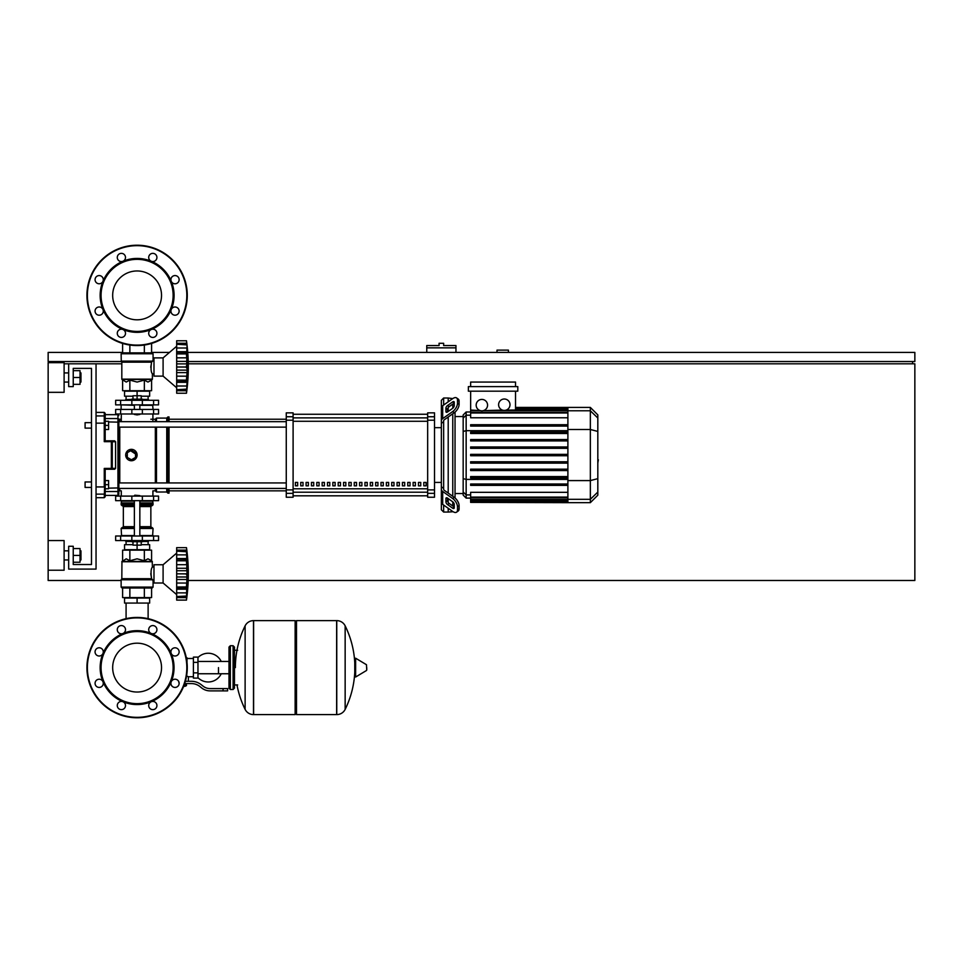 <?xml version="1.0" encoding="UTF-8"?>
<svg xmlns="http://www.w3.org/2000/svg" width="963" height="963" viewBox="0 0 963 963"><rect width="100%" height="100%" fill="white"/><g stroke="black" fill="none" stroke-linecap="round" stroke-linejoin="round"><path stroke-width="1.44" d="M508.416 352.41L508.416 350.123L497.004 350.123L497.004 352.41M188.23 361.534L914.85 361.534L914.85 352.41L187.737 352.41M169.488 352.41L151.588 352.41M122.614 352.41L48.15 352.41L48.15 361.534L121.362 361.534M50.425 362.666L50.425 361.534M912.575 363.809L912.575 361.534M188.194 580.484L914.85 580.484L914.85 363.809L188.279 363.809M121.82 363.809L96.047 363.809L96.047 569.085L68.674 569.085L68.674 546.274L73.236 546.274L73.236 564.523L91.485 564.523L91.485 368.372L73.236 368.372L73.236 386.62L68.674 386.62L68.674 363.809L64.112 363.809M121.133 580.484L48.15 580.484L48.15 570.228L64.112 570.228L64.112 540.568L48.15 540.568L48.15 392.326L64.112 392.326L64.112 362.666L48.15 362.666L48.15 392.326M441.355 343.285L439.08 343.285L439.08 345.561L426.765 345.561L426.765 347.848L455.956 347.848L455.956 345.561L443.642 345.561L443.642 343.285L441.355 343.285M426.765 352.41L426.765 347.848M455.956 352.41L455.956 347.848M126.081 603.067L126.081 618.655M148.121 603.067L148.121 618.655M85.093 481.957L85.093 487.434L85.093 481.957L91.485 481.957L91.485 428.126L85.093 428.126L85.093 422.661L91.485 422.661L91.485 368.372L73.236 368.372M108.59 484.69L108.59 480.585L105.172 480.585L105.172 488.795L108.59 488.795L108.59 484.69L105.172 484.69M85.093 422.661L85.093 428.126M108.59 425.393L108.59 421.288L105.172 421.288L105.172 429.498L108.59 429.498L108.59 425.393L105.172 425.393M218.493 667.612L218.493 673.751L218.493 667.612M197.969 677.663A14.373 14.373 0 0 0 221.225 673.751M221.225 661.473A14.373 14.373 0 0 0 197.969 657.56M193.407 676.736L188.387 676.736L188.387 681.298M193.407 662.363L193.407 678.108L197.969 678.108L197.969 657.115L193.407 657.115L193.407 662.363L197.969 662.363M193.407 658.487L187.015 658.487M187.015 676.134L188.387 676.736M185.654 685.632L183.752 686.089M183.572 686.547L185.654 686.089M185.149 683.574L185.149 685.632L186.461 685.632L186.461 683.574M183.933 685.632L185.149 685.632M223.055 690.88L227.617 690.88L227.617 688.593L223.055 688.593L223.055 690.88L210.127 690.88A13.687 13.687 0 0 1 201.58 687.883L199.955 686.571A13.687 13.687 0 0 0 191.408 683.574L184.667 683.574M185.378 681.298L191.408 681.298A15.962 15.962 0 0 1 201.375 684.801L203.012 686.101A11.4 11.4 0 0 0 210.127 688.593L223.055 688.593M178.697 681.479L179.13 683.574M186.449 676.688L187.015 672.692M193.407 672.86L197.969 672.86M186.304 657.801L187.015 657.801L187.015 662.532M295.135 622.002L296.496 620.629L296.496 714.594L336.641 714.594L336.641 620.629L336.761 714.594A9.353 9.353 0 0 0 345.151 709.382L345.151 625.842L345.151 709.382A94.422 94.422 0 0 0 354.769 672.246M336.761 714.594L336.761 620.629A9.353 9.353 0 0 1 345.151 625.842A94.422 94.422 0 0 1 354.769 662.977M354.769 667.612L354.769 658.704L355.636 658.211L355.636 677.013L354.769 676.532L354.769 667.612M366.747 667.612L366.747 670.031L366.747 667.612M245.12 625.842A9.353 9.353 0 0 1 253.498 620.629L295.135 620.629L295.135 714.594L253.618 714.594L253.618 620.629L253.498 714.594A9.353 9.353 0 0 1 245.12 709.382L245.12 625.842A94.422 94.422 0 0 0 235.369 667.612M233.094 645.716L230.35 645.716L230.35 689.508L233.094 689.508L233.094 645.716L234.466 647.088L234.466 650.278L237.656 650.278M237.656 684.946L234.466 684.946L234.466 688.136L234.466 647.088M158.546 500.664L115.656 500.664L115.656 496.101L158.546 496.101L158.546 500.664M137.095 643.188A24.424 24.424 0 0 1 161.531 667.612A24.424 24.424 0 0 1 137.095 692.036A24.424 24.424 0 0 1 112.671 667.612A24.424 24.424 0 0 1 137.095 643.188M137.095 717.784A50.172 50.172 0 0 1 86.923 667.612A50.172 50.172 0 0 1 137.095 617.439A50.172 50.172 0 0 1 187.279 667.612A50.172 50.172 0 0 1 137.095 717.784A50.172 50.172 0 0 1 86.923 667.612A50.172 50.172 0 0 1 137.095 617.439M122.963 633.473A36.943 36.943 0 0 1 151.239 633.473A4.105 4.105 0 0 1 149.903 626.781A4.105 4.105 0 0 1 155.717 626.781A4.105 4.105 0 0 1 151.239 633.473A36.943 36.943 0 0 1 171.233 653.468A4.105 4.105 0 0 1 175.025 647.798A4.105 4.105 0 0 1 179.13 651.903A4.105 4.105 0 0 1 171.233 653.468A36.943 36.943 0 0 1 171.233 681.756A4.105 4.105 0 0 1 177.938 680.42A4.105 4.105 0 0 1 177.938 686.222A4.105 4.105 0 0 1 171.233 681.756A36.943 36.943 0 0 1 151.239 701.75A4.105 4.105 0 0 1 156.921 705.542A4.105 4.105 0 0 1 152.816 709.647A4.105 4.105 0 0 1 151.239 701.75A36.943 36.943 0 0 1 102.969 653.468A36.943 36.943 0 0 1 122.963 633.473A4.105 4.105 0 0 1 117.281 629.682A4.105 4.105 0 0 1 121.386 625.577A4.105 4.105 0 0 1 122.963 633.473L122.963 633.473M137.095 703.652A36.04 36.04 0 0 1 101.067 667.612A36.04 36.04 0 0 1 137.095 631.572A36.04 36.04 0 0 1 173.135 667.612A36.04 36.04 0 0 1 137.095 703.652M124.287 708.443A4.105 4.105 0 0 1 118.485 708.443A4.105 4.105 0 0 1 122.963 701.75A4.105 4.105 0 0 1 124.287 708.443M99.177 687.426A4.105 4.105 0 0 1 95.072 683.321A4.105 4.105 0 0 1 102.969 681.756A4.105 4.105 0 0 1 99.177 687.426M96.264 654.804A4.105 4.105 0 0 1 96.264 649.002A4.105 4.105 0 0 1 102.969 653.468A4.105 4.105 0 0 1 96.264 654.804M137.095 270.964A24.424 24.424 0 0 0 112.671 295.388A24.424 24.424 0 0 0 137.095 319.812A24.424 24.424 0 0 0 161.531 295.388A24.424 24.424 0 0 0 137.095 270.964M187.279 295.388A50.172 50.172 0 0 0 137.095 245.216A50.172 50.172 0 0 0 86.923 295.388A50.172 50.172 0 0 0 137.095 345.561A50.172 50.172 0 0 0 187.279 295.388M151.239 329.527L151.239 329.527A36.943 36.943 0 0 0 137.095 258.433A36.943 36.943 0 0 0 122.963 261.25A4.105 4.105 0 0 0 124.287 254.557A4.105 4.105 0 0 0 118.485 254.557A4.105 4.105 0 0 0 122.963 261.25L122.963 261.25A36.943 36.943 0 0 0 102.969 281.244A4.105 4.105 0 0 0 99.177 275.574A4.105 4.105 0 0 0 95.072 279.679A4.105 4.105 0 0 0 102.969 281.244L102.969 281.244A36.943 36.943 0 0 0 102.969 309.532A4.105 4.105 0 0 0 96.264 308.196A4.105 4.105 0 0 0 96.264 313.998A4.105 4.105 0 0 0 102.969 309.532L102.969 309.532A36.943 36.943 0 0 0 122.963 329.527A4.105 4.105 0 0 0 117.281 333.318A4.105 4.105 0 0 0 121.386 337.423A4.105 4.105 0 0 0 122.963 329.527L122.963 329.527A36.943 36.943 0 0 0 151.239 329.527A4.105 4.105 0 0 0 149.903 336.219A4.105 4.105 0 0 0 155.717 336.219A4.105 4.105 0 0 0 151.239 329.527L151.239 329.527M137.095 331.428A36.04 36.04 0 0 0 173.135 295.388A36.04 36.04 0 0 0 137.095 259.348A36.04 36.04 0 0 0 101.067 295.388A36.04 36.04 0 0 0 137.095 331.428M171.233 309.532A4.105 4.105 0 0 0 175.025 315.202A4.105 4.105 0 0 0 179.13 311.097A4.105 4.105 0 0 0 171.233 309.532L171.233 309.532M171.233 281.244A4.105 4.105 0 0 0 177.938 282.58A4.105 4.105 0 0 0 177.938 276.778A4.105 4.105 0 0 0 171.233 281.244L171.233 281.244M151.239 261.25A4.105 4.105 0 0 0 156.921 257.458A4.105 4.105 0 0 0 152.816 253.353A4.105 4.105 0 0 0 151.239 261.25L151.239 261.25M134.363 495.644L139.84 495.644L134.82 495.187L134.363 496.101M131.63 540.568L131.63 541.712L142.572 541.712L142.572 540.568M137.095 541.712L137.095 545.13L132.99 545.13L132.99 541.712M132.99 544.673L124.552 544.673L124.552 549.692L137.095 549.692L137.095 545.13L141.212 545.13L141.212 541.712M163.096 583L163.096 564.751L176.674 553.111L163.096 564.751L153.984 564.751L153.984 583L163.096 583L176.674 594.628M186.485 573.828L176.674 573.828L176.674 568.266L187.063 568.266L186.485 600.105L187.063 594.797L186.485 600.105L176.674 600.105L176.674 589.187L187.063 589.187L186.786 592.871L187.027 590.199M186.485 560.719L176.674 560.719L176.674 558.552L187.063 558.552L186.678 571.071M176.674 568.266L176.674 560.791L186.485 560.791L186.497 561.585M187.027 552.979L186.485 551.137L186.786 559.298L176.674 559.154M176.674 558.552L176.674 551.173L186.485 551.173M186.786 551.751L176.674 551.137L176.674 547.646L186.485 547.646L187.051 553.003M176.674 550.126L186.786 550.126L187.063 552.943L186.906 551.221M186.762 549.945L186.666 549.127L186.762 549.945M176.674 554.869L186.786 554.869L186.786 559.298M176.674 564.703L186.786 564.703L186.978 566.328L186.521 562.223M186.978 577.884L186.786 576.993L186.978 577.884M186.978 581.411L187.027 580.653L186.978 581.411M186.485 596.566L176.674 596.566L186.786 596.001M187.051 594.737L186.786 597.614L176.674 597.614M176.674 588.453L186.786 588.453L187.063 589.187M176.674 589.187L176.674 587.021L186.485 587.021L186.786 588.453M176.674 573.828L186.485 573.912M186.485 586.949L176.674 587.021M176.674 600.105L186.485 600.105A189.434 189.434 0 0 0 186.485 547.646L176.674 547.646M176.674 586.949L176.674 579.485L187.063 579.485M176.674 579.485L176.674 573.912M124.552 603.067L149.65 603.067L149.65 598.047L124.552 598.047L124.552 603.067M137.095 603.067L137.095 598.047M148.121 544.673L148.121 541.483M126.081 544.673L126.081 541.483M142.572 541.483L148.278 541.483L148.507 540.568M131.63 541.483L125.924 541.483L125.696 540.568M148.507 541.254L142.572 541.254M131.63 541.254L125.696 541.254M141.212 544.673L149.65 544.673L149.65 549.692L137.095 549.692M153.574 536.006L115.656 536.006L115.656 540.568L158.546 540.568L158.546 536.006L153.574 536.006L153.574 540.568M152.154 588.008L122.048 588.008L121.133 587.105L153.069 587.105L152.154 588.008L153.069 587.105L152.154 588.008L153.069 587.105L153.069 580.713L153.984 580.713M153.984 567.026L152.383 567.026C150.926 568.808 150.661 572.696 151.588 578.703L150.77 573.623M153.069 580.713L151.588 578.703L121.82 578.703L121.952 561.417L152.25 561.417L152.383 567.026M152.684 579.762L121.133 579.762L121.133 587.105L122.048 588.008M151.588 560.755L152.383 561.742L121.82 561.742L126.237 558.817L129.861 560.755L137.095 558.817L144.342 560.755L147.965 558.817L151.588 560.755L151.588 550.15L144.342 550.15L144.342 560.755M121.687 579.028L152.431 579.437L121.133 579.762L121.82 578.703M122.614 560.755L122.614 550.15L144.342 550.15M129.861 550.15L129.861 560.755M151.588 588.008L151.588 597.59L122.614 597.59L122.614 588.008M144.342 588.008L144.342 597.59M129.861 588.008L129.861 597.59M152.611 536.006L153.069 528.482L139.84 528.482M121.591 536.006L121.133 528.482L122.048 527.568L134.363 527.568M139.84 526.665L150.854 526.665L150.854 506.586L139.84 506.586M134.363 526.665L123.348 526.665L123.348 506.586L122.433 505.671M134.363 505.671L122.048 505.671L121.133 504.768L121.591 500.664M139.84 504.768L153.069 504.768L152.611 500.664M153.069 501.109L139.84 501.109M134.363 501.109L121.133 501.109M153.069 502.939L139.84 502.939M134.363 502.939L121.133 502.939M152.84 503.168L139.84 503.168M134.363 503.168L121.362 503.168M153.069 503.396L139.84 503.396M134.363 503.396L121.133 503.396M152.154 505.671L153.069 504.768L152.154 505.671L153.069 504.768L152.154 505.671L139.84 505.671M152.154 527.568L153.069 528.482L152.154 527.568L153.069 528.482L152.154 527.568L139.84 527.568M153.069 535.56L139.84 535.56M134.363 535.56L121.133 535.56M186.485 573.924L186.497 574.755M176.674 583.036L186.786 583.036L186.569 584.914M186.521 585.528L186.497 586.166M186.786 554.869L187.063 558.552L186.786 554.869M186.786 564.703L186.569 562.837M176.674 570.746L186.786 570.746L187.063 568.266M186.978 590.933L186.786 592.871L176.674 592.871M137.095 414.897L134.363 414.439L139.84 414.439L137.095 414.897M131.63 400.307L131.63 399.164L142.572 399.164L142.572 400.307M137.095 399.164L137.095 395.745L132.99 395.745L132.99 399.164M141.212 396.202L149.65 396.202L149.65 391.183L137.095 391.183L137.095 395.745L141.212 395.745L141.212 399.164M176.674 387.764L163.096 376.124L153.984 376.124L153.984 357.887L163.096 357.887L163.096 376.124M176.674 346.247L163.096 357.887M186.978 374.547L187.027 373.788L186.978 374.547M186.978 384.068L186.485 393.229L187.063 387.933L186.485 393.229L176.674 393.229L176.674 382.323L187.063 382.323L187.027 383.334M186.786 390.749L176.674 390.749L186.786 390.749L187.027 388.498M186.485 389.702L176.674 389.702L186.786 389.124M186.485 380.156L187.063 382.323L186.786 381.589L176.674 381.733L176.674 380.156L186.485 380.156L176.674 380.084L176.674 372.609L187.063 372.609L186.485 380.084M176.674 381.589L176.674 382.323M186.485 366.963L176.674 366.963L176.674 361.402L187.063 361.402L187.063 372.609M176.674 372.609L176.674 367.047L186.485 367.047L186.497 367.89M186.485 353.854L176.674 353.854L176.674 351.688L187.063 351.688L186.678 364.207M176.674 361.402L176.674 353.927L186.485 353.927L186.497 354.709M187.015 346.078L186.786 352.422L176.674 352.277M176.674 351.688L176.674 344.309L186.485 344.309M186.786 344.874L176.674 344.273L176.674 340.77L186.485 340.77L187.051 346.138M176.674 343.261L186.786 343.261L187.063 346.078L186.918 344.357M186.762 343.081L186.666 342.262L186.762 343.081M187.027 350.676L186.918 349.172M176.674 357.839L186.786 357.839L186.978 359.464L186.521 355.347M176.674 340.77L186.485 340.77A189.434 189.434 0 0 1 186.485 393.229L176.674 393.229M148.121 396.202L148.121 399.392M126.081 396.202L126.081 399.392M142.572 399.392L148.278 399.392L148.507 400.307M131.63 399.621L125.696 399.621L131.63 399.392M142.572 399.621L148.507 399.621M125.696 399.621L125.696 400.307M132.99 396.202L124.552 396.202L124.552 391.183L137.095 391.183M153.574 404.869L158.546 404.869L158.546 400.307L115.656 400.307L115.656 404.869L153.574 404.869L153.574 400.307M137.095 352.867L152.154 352.867L153.069 353.77L121.133 353.77L122.048 352.867L137.095 352.867M153.984 373.849L152.383 373.849C150.926 372.067 150.661 368.179 151.588 362.172L153.069 360.162L153.069 353.77L152.154 352.867M153.984 360.162L153.069 360.162M152.431 361.438L121.266 361.438L121.133 353.77L122.048 352.867M151.588 380.12L152.25 379.458L121.952 379.458L126.237 382.058L129.861 380.12L137.095 382.058L144.342 380.12L147.965 382.058L151.588 380.12L151.588 390.725L144.342 390.725L144.342 380.12M150.77 367.252L151.588 362.172L121.82 362.172L121.82 379.133L152.383 379.133L152.383 373.849M144.342 390.725L122.614 390.725L122.614 380.12M129.861 390.725L129.861 380.12M144.342 352.867L144.342 345.043M151.588 352.867L151.588 343.43M122.614 352.867L122.614 343.43M129.861 352.867L129.861 345.043M152.611 404.869L153.069 409.431M121.591 404.869L134.363 405.327M139.84 405.327L153.069 405.327M121.133 405.327L121.133 409.431M176.674 386.007L186.786 386.007L187.063 382.323M186.786 376.172L176.674 376.172L186.786 376.172L186.569 378.038M186.521 378.664L186.497 379.29M186.521 365.519L186.497 366.121M186.978 349.942L186.786 348.004L176.674 348.004M176.674 363.882L186.786 363.882L187.063 361.402M186.786 357.839L186.569 355.961M153.574 409.431L115.656 409.431L115.656 413.994L158.546 413.994L158.546 409.431L153.574 409.431L153.574 413.994M597.818 450.323L597.818 459.772M598.372 459.772L597.818 463.047M443.642 405.05L443.642 398.02L448.204 398.02L448.204 401.824L448.204 398.02L452.766 398.598M443.642 488.385L443.642 489.192A2.275 1.613 0 0 0 444.304 490.323L454.259 497.365L452.646 498.509L442.691 491.467A4.562 3.226 180 0 1 441.355 489.192L441.355 486.76L443.642 488.385L443.642 421.698L441.355 423.335L441.355 420.903A4.562 3.226 -0 0 1 442.691 418.616L452.646 411.574L454.259 412.718L444.304 419.76A2.275 1.613 180 0 0 443.642 420.903L443.642 421.698M456.594 512.16L458.207 511.016A6.837 3.419 -125.3 0 0 459.098 508.849L457.485 509.993A6.837 3.419 54.7 0 1 456.594 512.16A6.837 3.419 54.7 0 1 452.646 511.413L442.691 504.371A4.562 3.226 -0 0 1 441.355 502.084L441.355 489.192L441.355 509.776L443.642 512.063L443.642 505.033M443.642 512.063L448.204 512.063L448.204 508.259L448.204 512.063L453.116 511.714M448.204 502.457L448.204 498.593L448.204 502.457M448.204 493.08L448.204 417.003L448.204 493.08M448.204 411.502L448.204 407.638L448.204 411.502M445.917 411.502L445.917 408.276A2.275 1.144 125.3 0 1 447.53 405.519L452.646 401.908A2.275 1.144 125.3 0 1 453.97 401.655A2.275 1.144 125.3 0 1 454.259 402.378L454.259 405.604A2.275 1.144 125.3 0 1 452.646 408.348L447.53 411.971A2.275 1.144 125.3 0 1 446.218 412.224A2.275 1.144 125.3 0 1 445.917 411.502L447.001 412.26M452.646 401.908L454.259 403.04L449.143 406.663A2.275 1.144 -54.7 0 0 447.53 409.407L447.53 411.971M445.917 501.807L445.917 498.593A2.275 1.144 54.7 0 1 446.218 497.871A2.275 1.144 54.7 0 1 447.53 498.112L447.53 500.676A2.275 1.144 -125.3 0 0 449.143 503.42L454.259 507.044L452.646 508.187L447.53 504.564A2.275 1.144 54.7 0 1 445.917 501.807L447.53 500.676M447.53 498.112L452.646 501.735A2.275 1.144 54.7 0 1 454.259 504.48L454.259 507.706A2.275 1.144 54.7 0 1 453.97 508.428A2.275 1.144 54.7 0 1 452.646 508.187M454.259 412.718A6.837 3.419 -54.7 0 0 459.098 404.46L459.098 401.234A6.837 3.419 -54.7 0 0 458.207 399.067L456.594 397.924A6.837 3.419 125.3 0 0 452.646 398.682L442.691 405.712A4.562 3.226 180 0 0 441.355 407.999L441.355 420.903L441.355 400.307L443.642 398.02M459.098 404.46L457.485 403.316A6.837 3.419 125.3 0 1 452.646 411.574M457.485 403.316L457.485 400.09L459.098 401.234M456.594 397.924A6.837 3.419 125.3 0 1 457.485 400.09M457.485 509.993L457.485 506.767L459.098 505.623A6.837 3.419 -125.3 0 0 454.259 497.365M452.646 498.509A6.837 3.419 54.7 0 1 457.485 506.767M459.098 508.849L459.098 505.623M441.355 410.431L441.355 486.76M463.167 493.538L455.042 493.538M463.167 416.546L455.042 416.546M452.766 404.099L452.766 408.264M452.766 413.777L452.766 496.306M452.766 501.819L452.766 505.984M504.299 399.007A5.706 5.706 0 0 1 510.005 404.701A5.706 5.706 0 0 1 504.299 410.407A5.706 5.706 0 0 1 498.605 404.701A5.706 5.706 0 0 1 504.299 399.007M515.53 391.183L515.53 410.009L506.189 410.094M481.861 399.416A5.706 5.706 0 0 1 487.567 405.122A5.706 5.706 0 0 1 481.861 410.828A5.706 5.706 0 0 1 476.167 405.122A5.706 5.706 0 0 1 481.861 399.416M502.421 410.094L483.245 410.647L567.893 410.647M567.893 417.773L470.642 417.773L470.642 410.647L480.477 410.647L470.642 410.009L470.642 391.183M470.642 410.647L470.642 410.009M468.367 386.62L468.367 391.183L517.805 391.183L517.805 386.62L468.367 386.62M470.642 386.62L470.642 382.058L515.53 382.058L515.53 386.62M466.152 411.983L463.167 414.969L463.167 495.114L466.152 498.1L466.152 411.983L470.642 411.983M455.042 497.979L455.042 412.104M470.642 502.385L567.893 502.662L470.642 502.385L470.642 492.322L567.893 492.322M567.893 455.728L470.642 455.728L567.893 455.728L470.642 455.728L567.893 455.728L470.642 455.728L470.642 454.355L567.893 454.355M590.343 407.421L590.343 502.662L597.818 495.187L597.818 414.897L590.343 407.421L567.893 407.421L567.893 502.385M470.642 470.546L567.893 470.546L470.642 470.546L470.642 469.174L567.893 469.174M470.642 463.131L567.893 463.131L470.642 463.131L470.642 461.771L567.893 461.771M470.642 485.364L567.893 485.364L470.642 485.364L470.642 483.992L567.893 483.992M470.642 477.949L567.893 477.949L470.642 477.949L470.642 476.577L567.893 476.577M567.893 439.537L470.642 439.537L470.642 440.91L567.893 440.91M567.893 446.952L470.642 446.952L470.642 448.325L567.893 448.325M567.893 424.731L470.642 424.731L470.642 426.091L567.893 426.091M567.893 432.134L470.642 432.134L470.642 433.506L567.893 433.506M441.355 489.192L441.355 499.665L441.355 489.192M423.816 482.415L426.091 482.415L426.091 485.834L423.816 485.834L423.816 482.415M418.46 482.415L420.747 482.415L420.747 485.834L418.46 485.834L418.46 482.415M413.115 482.415L415.39 482.415L415.39 485.834L413.115 485.834L413.115 482.415M407.758 482.415L410.045 482.415L410.045 485.834L407.758 485.834L407.758 482.415M402.414 482.415L404.689 482.415L404.689 485.834L402.414 485.834L402.414 482.415M397.057 482.415L399.344 482.415L399.344 485.834L397.057 485.834L397.057 482.415M391.712 482.415L393.987 482.415L393.987 485.834L391.712 485.834L391.712 482.415M386.356 482.415L388.643 482.415L388.643 485.834L386.356 485.834L386.356 482.415M380.999 482.415L383.286 482.415L383.286 485.834L380.999 485.834L380.999 482.415M375.654 482.415L377.929 482.415L377.929 485.834L375.654 485.834L375.654 482.415M370.298 482.415L372.585 482.415L372.585 485.834L370.298 485.834L370.298 482.415M364.953 482.415L367.228 482.415L367.228 485.834L364.953 485.834L364.953 482.415M359.596 482.415L361.883 482.415L361.883 485.834L359.596 485.834L359.596 482.415M354.252 482.415L356.527 482.415L356.527 485.834L354.252 485.834L354.252 482.415M348.895 482.415L351.182 482.415L351.182 485.834L348.895 485.834L348.895 482.415M343.55 482.415L345.825 482.415L345.825 485.834L343.55 485.834L343.55 482.415M338.194 482.415L340.481 482.415L340.481 485.834L338.194 485.834L338.194 482.415M332.849 482.415L335.124 482.415L335.124 485.834L332.849 485.834L332.849 482.415M327.492 482.415L329.779 482.415L329.779 485.834L327.492 485.834L327.492 482.415M322.148 482.415L324.423 482.415L324.423 485.834L322.148 485.834L322.148 482.415M316.791 482.415L319.078 482.415L319.078 485.834L316.791 485.834L316.791 482.415M311.446 482.415L313.721 482.415L313.721 485.834L311.446 485.834L311.446 482.415M306.09 482.415L308.365 482.415L308.365 485.834L306.09 485.834L306.09 482.415M300.733 482.415L303.02 482.415L303.02 485.834L300.733 485.834L300.733 482.415M295.388 482.415L297.663 482.415L297.663 485.834L295.388 485.834L295.388 482.415M427.668 414.271L293.101 414.271L427.668 414.259M293.101 495.813L427.668 495.813L293.101 495.837M441.355 427.668L434.518 427.668M441.355 482.415L434.518 482.415M293.101 420.193L293.101 412.85L286.264 412.85L286.264 497.233L293.101 497.233L293.101 420.193L286.264 420.193M427.668 420.193L434.518 420.193L434.518 412.85L427.668 412.85L427.668 497.233L434.518 497.233L434.518 489.89L427.668 489.89M434.518 420.193L434.518 489.89M118.858 455.042L118.858 427.139L118.858 482.945L118.858 427.139L286.264 427.139M119.761 421.662L119.761 419.23A0.915 0.915 0 0 0 118.858 420.145L118.858 421.662L286.264 421.662M297.663 485.834L297.663 482.415M295.388 485.689L297.663 485.689M169.031 427.139L169.031 482.945M169.031 488.422L169.031 493.128L167.887 493.128L167.887 488.422M167.887 427.139L167.887 482.945M166.755 427.139L166.755 482.945M166.755 488.422L166.755 491.997L167.887 493.128M156.488 427.139L156.488 482.945M156.488 488.422L156.488 491.997L166.755 491.997M155.344 427.139L155.344 482.945M155.344 488.422L155.344 490.853L156.488 491.997M136.662 457.232L131.401 460.747L129.211 460.314M127.369 459.074L125.696 455.042A5.706 5.706 0 0 1 131.401 449.336A5.706 5.706 0 0 1 137.095 455.042A5.706 5.706 0 0 1 131.401 460.747A5.706 5.706 0 0 1 125.696 455.042M121.29 496.101L121.29 490.853L119.761 490.853A0.915 0.915 0 0 1 118.858 489.938L118.858 488.422L118.858 489.938A0.915 0.915 0 0 0 119.761 490.853A0.915 0.915 0 0 1 118.858 489.938L118.858 488.422L118.858 489.938A0.915 0.915 0 0 0 119.761 490.853L119.761 488.422M121.29 419.23L119.761 419.23A0.915 0.915 0 0 0 118.858 420.145A0.915 0.915 0 0 1 119.761 419.23A0.915 0.915 0 0 0 118.858 420.145L118.858 419.447A0.915 0.891 180 0 0 117.943 418.556L117.943 495.415L118.858 494.501L118.858 419.447M126.129 452.863L127.369 451.009M129.211 449.781L137.095 455.042M131.401 459.784L127.297 457.413L127.297 452.67L131.401 450.299L135.506 452.67L135.506 457.413L131.401 459.784M150.854 419.23L155.344 419.23L155.344 421.662M155.344 419.23L156.488 418.098L156.488 421.662M156.488 418.098L166.755 418.098L166.755 421.662M166.755 418.098L167.887 416.955L167.887 421.662M167.887 416.955L169.031 416.955L169.031 421.662M118.858 427.139L118.858 482.945L118.858 427.139M286.264 488.422L118.858 488.422L118.858 489.938M105.172 423.335L104.257 423.154L104.257 441.668L105.172 440.825L105.172 413.308L105.172 414.668L105.172 413.308L105.172 414.668L117.943 414.668L117.943 418.556L105.172 418.556L105.172 414.668M115.56 441.74L115.56 468.343L104.257 468.427L105.172 469.258L111.371 469.258A0.915 0.891 -90 0 0 112.274 468.343L112.274 441.74L115.56 441.74L114.645 440.825L111.371 440.825L112.274 441.74A0.915 0.891 -90 0 0 111.371 440.825L105.172 440.825L105.172 429.498M115.56 468.343L114.645 469.258L111.371 469.258L114.645 469.258M105.172 440.825L104.257 441.668L105.172 440.825L104.257 441.668L105.172 440.825L104.257 441.668L105.172 440.825L104.257 441.668L111.371 441.668L111.371 469.258M105.172 480.585L105.172 469.258L104.257 468.427L105.172 469.258L104.257 497.69L105.172 496.776L105.172 486.748M105.172 421.288L105.172 418.556M96.047 497.69L104.257 497.69L105.172 495.415L117.943 495.415L118.858 494.501L118.858 490.636A0.915 0.891 180 0 1 117.943 491.527L105.172 491.527M96.047 486.929L104.257 486.929L104.257 468.427L105.172 469.258M105.172 496.776L105.172 495.415L104.257 497.69L105.172 496.776M118.858 494.501L118.858 488.422L118.858 494.501L117.943 495.415L118.858 494.501M80.952 382.058L80.952 372.934L80.952 382.058L80.037 382.058M80.952 559.96L80.952 550.836L80.952 559.96L80.037 559.96M48.15 540.568L48.15 570.228M73.236 562.236L80.037 562.236L80.037 548.561L73.236 548.561M73.236 555.398L80.037 555.398M73.236 384.333L80.037 384.333L80.037 370.659L73.236 370.659M73.236 377.496L80.037 377.496M68.674 363.809L96.047 363.809M73.236 564.523L91.485 564.523L73.236 564.523L91.485 564.523L91.485 487.434L85.093 487.434M91.485 564.523L91.485 487.434L91.485 564.523M91.485 481.957L91.485 428.126L91.485 481.957M91.485 422.661L91.485 368.372L91.485 422.661M366.747 670.031L366.47 664.711L355.636 658.211M253.498 620.629L253.498 714.594M153.574 500.664L153.574 496.101M120.628 500.664L120.628 496.101M131.847 500.664L131.847 496.101M142.355 500.664L142.355 496.101M186.822 667.612A49.727 49.727 0 0 1 137.095 717.339A49.727 49.727 0 0 1 87.38 667.612A49.727 49.727 0 0 1 137.095 617.897A49.727 49.727 0 0 1 186.822 667.612M137.095 345.103A49.727 49.727 0 0 0 186.822 295.388A49.727 49.727 0 0 0 137.095 245.661A49.727 49.727 0 0 0 87.38 295.388A49.727 49.727 0 0 0 137.095 345.103M176.674 576.993L186.786 576.993M120.628 536.006L120.628 540.568M131.847 536.006L131.847 540.568M142.355 536.006L142.355 540.568M134.363 528.482L121.133 528.482L122.048 527.568M134.363 504.768L121.133 504.768L122.048 505.671M134.363 506.586L123.348 506.586M176.674 370.129L186.786 370.129M142.355 404.869L142.355 400.307M131.847 404.869L131.847 400.307M120.628 404.869L120.628 400.307M151.841 361.847L121.687 361.847L121.133 361.113L152.684 361.113M120.628 409.431L120.628 413.994M131.847 409.431L131.847 413.994M142.355 409.431L142.355 413.994M447.53 409.407L445.917 408.276M449.143 406.663L447.53 405.519M447.001 497.823L445.917 498.593M449.143 503.42L447.53 504.564M442.691 418.616L442.691 405.712M442.691 504.371L442.691 491.467M567.893 408.384L515.53 408.384M567.893 409.227L515.53 409.227M470.642 415.185L466.152 415.185L463.167 418.074M463.167 431.448L466.152 430.678L567.893 430.678M470.642 494.898L466.152 494.898L463.167 492.009M463.167 478.635L466.152 479.405L567.893 479.405M567.893 412.995L470.642 412.995M567.893 500.856L470.642 500.856M567.893 501.699L470.642 501.699M567.893 497.089L470.642 497.089M567.893 499.436L470.642 499.436M597.818 418.002L590.343 410.78L567.893 410.78M567.893 429.498L590.343 429.498L597.818 431.436M567.893 480.585L590.343 480.585L597.818 478.647M567.893 499.316L590.343 499.316L597.818 492.081M427.668 417.882L293.101 417.882M427.668 488.795L293.101 488.795M293.101 492.201L427.668 492.201M293.101 421.288L427.668 421.288M293.101 416.75L286.264 416.75M434.518 416.75L427.668 416.75M293.101 489.89L286.264 489.89M286.264 493.333L293.101 493.333M427.668 493.333L434.518 493.333M119.761 482.945L119.761 427.139M105.172 493.237A0.915 0.903 180 0 1 104.257 494.139L96.047 494.139M105.172 416.847A0.915 0.903 180 0 0 104.257 415.944L104.257 423.154L96.047 423.154M96.047 412.393L104.257 412.393L104.257 415.944L96.047 415.944M118.858 487.928L108.59 488.145M118.858 422.155L108.59 421.938M228.989 673.751L197.969 673.751M228.989 661.473L197.969 661.473M336.761 620.629L296.496 620.629M366.47 670.513L355.636 677.013M295.135 713.234L296.496 714.594M236.982 684.946A94.422 94.422 0 0 0 245.12 709.382M230.35 648.448L228.989 647.088L228.989 688.136L230.35 689.508M230.35 645.716L228.989 647.088M233.094 689.508L234.466 688.136M230.35 686.775L228.989 688.136M152.912 496.101L152.912 490.853L155.344 490.853M134.363 500.664L134.363 536.006M139.84 536.006L139.84 500.664M176.674 550.716L186.533 550.716M176.674 597.024L186.533 597.024M150.854 526.665L151.769 527.568M150.854 506.586L151.769 505.671M123.348 526.665L122.433 527.568M139.84 404.869L139.84 409.431M134.363 404.869L134.363 409.431M176.674 390.159L186.533 390.159M176.674 343.851L186.533 343.851M152.912 413.994L152.912 421.662M121.29 413.994L121.29 421.662M567.893 407.421L515.53 407.421M515.53 407.698L567.893 407.698M515.53 408.541L567.893 408.541M567.893 409.973L515.53 409.973M470.642 498.1L466.152 498.1M470.642 412.308L567.893 412.308M567.893 501.542L470.642 501.542M567.893 497.775L470.642 497.775M567.893 500.122L470.642 500.122M590.343 502.662L567.893 502.662M169.031 490.853L286.264 490.853M169.031 419.23L286.264 419.23M286.264 482.945L118.858 482.945M104.257 412.393L105.172 413.308L104.257 412.393M117.943 414.668L118.858 415.583L117.943 414.668M64.112 382.058L68.674 382.058M64.112 559.96L68.674 559.96M64.112 550.836L68.674 550.836M80.037 550.836L80.952 550.836M64.112 372.934L68.674 372.934M80.037 372.934L80.952 372.934"/></g></svg>
